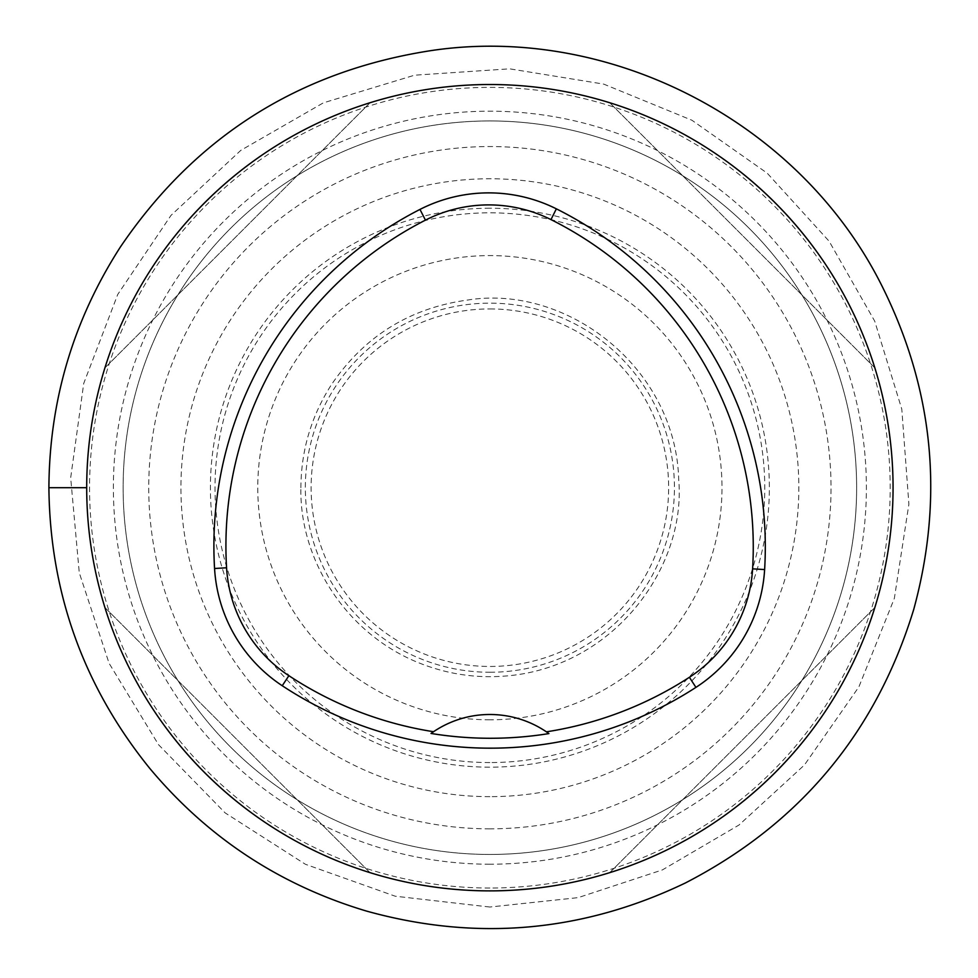 <?xml version="1.0" encoding="UTF-8"?>
<svg xmlns="http://www.w3.org/2000/svg" width="978" height="978" viewBox="0 0 978 978"><rect width="100%" height="100%" fill="white"/><g stroke="black" fill="none" stroke-linecap="round" stroke-linejoin="round"><path stroke-width="0.73" stroke-dasharray="4.89 3.67" d="M489.88 719.808A232.116 232.116 0 0 1 288.865 371.64A232.116 232.116 0 0 1 690.896 371.64A232.116 232.116 0 0 1 489.88 719.808M489.88 796.654A308.95 308.95 0 0 1 222.324 333.229A308.95 308.95 0 0 1 757.437 333.229A308.95 308.95 0 0 1 489.88 796.654M489.88 828.843A341.139 341.139 0 0 1 194.439 317.129A341.139 341.139 0 0 1 785.322 317.129A341.139 341.139 0 0 1 489.88 828.843M489.88 120.942A366.762 366.762 0 0 0 123.13 487.704A366.762 366.762 0 0 0 489.88 854.454A366.762 366.762 0 0 0 856.642 487.704A366.762 366.762 0 0 0 489.88 120.942M489.88 854.454A366.762 366.762 0 0 0 807.498 304.317A366.762 366.762 0 0 0 172.262 304.317A366.762 366.762 0 0 0 489.88 854.454A366.762 366.762 0 0 0 807.498 304.317A366.762 366.762 0 0 0 172.262 304.317A366.762 366.762 0 0 0 489.88 854.454M489.88 84.511A403.18 403.18 0 0 0 86.7 487.704A403.18 403.18 0 0 0 489.88 890.885A403.18 403.18 0 0 0 893.061 487.704A403.18 403.18 0 0 0 489.88 84.511M874.845 367.862C836.667 243.131 734.454 140.905 609.71 102.739C734.454 140.905 836.667 243.131 874.845 367.862L609.71 102.739L874.845 367.862M104.915 607.534C143.094 732.265 245.319 834.491 370.051 872.669C245.319 834.491 143.094 732.265 104.915 607.534L370.051 872.669L104.915 607.534M370.051 102.739C245.319 140.905 143.094 243.131 104.915 367.862C143.094 243.131 245.319 140.905 370.051 102.739L104.915 367.862L370.051 102.739M609.71 872.669C734.454 834.491 836.667 732.265 874.845 607.534C836.667 732.265 734.454 834.491 609.71 872.669L874.845 607.534L609.71 872.669M546.739 732.057A100.795 100.795 0 0 0 433.205 731.935M70.55 487.704L48.9 487.704M489.88 308.938A178.754 178.754 0 0 1 644.685 577.081A178.754 178.754 0 0 1 335.075 577.081A178.754 178.754 0 0 1 489.88 308.938M489.88 672.253A184.549 184.549 0 0 0 674.429 487.704A184.549 184.549 0 0 0 489.88 303.156A184.549 184.549 0 0 0 305.332 487.704A184.549 184.549 0 0 0 489.88 672.253M489.88 762.571A274.879 274.879 0 0 1 251.835 350.258A274.879 274.879 0 0 1 727.938 350.258A274.879 274.879 0 0 1 489.88 762.571M489.88 208.228A279.476 279.476 0 0 0 210.417 487.704A279.476 279.476 0 0 0 489.88 767.168A279.476 279.476 0 0 0 769.356 487.704A279.476 279.476 0 0 0 489.88 208.228M489.88 888.024A400.32 400.32 0 0 1 143.191 287.544A400.32 400.32 0 0 1 836.569 287.544A400.32 400.32 0 0 1 489.88 888.024M489.88 864.21A376.506 376.506 0 0 1 163.815 299.451A376.506 376.506 0 0 1 815.945 299.451A376.506 376.506 0 0 1 489.88 864.21M489.88 907.034L395.198 896.203L305.405 864.271L225.136 812.889L158.546 744.71L109.071 663.255L79.267 572.741L70.673 477.826L83.729 383.413L117.763 294.402L171.016 215.368L240.747 150.404L323.339 102.861L414.55 75.196L509.636 68.827L603.707 84.108L691.898 120.233L767.192 173.155L829.124 241.224L874.723 321.163L901.789 409.122L908.892 504.159L894.357 598.353L858.916 686.825L804.429 765.004L739.013 825.004L662.448 869.882L578.145 897.633L489.88 907.034M300.894 487.704C301.114 450.393 311.297 416.041 331.456 384.647C364.476 336.065 410.1 307.838 468.303 299.94C567.912 284.341 675.798 368.461 678.708 479.611C686.311 566.849 615.028 664.893 509.844 675.639C478.829 678.818 448.829 674.686 419.831 663.231C345.148 633.768 299.329 558.536 300.894 487.704"/><path stroke-width="1.47" d="M48.9 487.704C49.426 400.638 73.216 320.466 120.257 247.189C194.708 137.336 297.459 71.932 428.511 51.003C605.455 23.166 796.85 118.448 880.677 283.4C933.513 387.863 944.528 496.567 913.709 609.502C875.97 732.73 799.845 823.892 685.333 883C582.521 932.242 476.213 941.582 366.383 911.044C279.684 885.102 207.348 837.4 149.377 767.913C83.46 686.14 49.964 592.729 48.9 487.704L86.7 487.704A403.18 403.18 0 0 1 691.47 138.534A403.18 403.18 0 0 1 691.47 836.862A403.18 403.18 0 0 1 86.7 487.704L70.55 487.704M214.561 568.499A377.985 377.985 0 0 1 419.978 209.414A151.199 151.199 0 0 1 556.36 208.84A377.985 377.985 0 0 1 764.625 569.563A151.199 151.199 0 0 1 695.933 687.375A377.985 377.985 0 0 1 282.251 685.737A151.199 151.199 0 0 1 214.561 568.499L226.566 567.778A365.955 365.955 0 0 1 425.442 220.136A139.169 139.169 0 0 1 550.981 219.598A365.955 365.955 0 0 1 752.608 568.841A139.169 139.169 0 0 1 689.392 677.289A365.955 365.955 0 0 1 546.396 731.825L548.902 733.586A100.795 100.795 0 0 0 546.739 732.057M226.566 567.778A139.169 139.169 0 0 0 288.877 675.688A365.955 365.955 0 0 0 433.535 731.715L431.029 733.451A368.083 368.083 0 0 0 548.902 733.586M433.535 731.715A100.795 100.795 0 0 1 546.396 731.825M433.205 731.935A100.795 100.795 0 0 0 431.029 733.451M425.442 220.136L419.978 209.414M550.981 219.598L556.36 208.84M752.608 568.841L764.625 569.563M689.392 677.289L695.933 687.375M288.877 675.688L282.251 685.737"/></g></svg>
